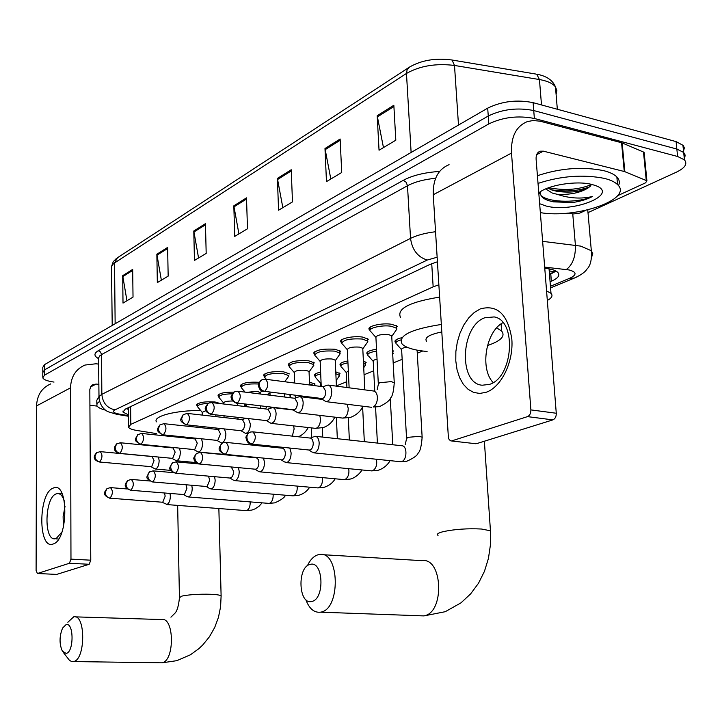 <?xml version="1.0" encoding="UTF-8"?>
<svg xmlns="http://www.w3.org/2000/svg" width="722" height="722" viewBox="0 0 722 722"><rect width="100%" height="100%" fill="white"/><g stroke="black" fill="none" stroke-linecap="round" stroke-linejoin="round"><path stroke-width="1.08" d="M197.53 405.981L196.754 405.295C197.837 402.506 203.893 401.396 214.93 401.955L220.544 403.625M218.874 396.604L218.098 395.918C218.459 393.373 223.757 392.109 234 392.136M241.184 386.802L240.417 386.117C241.356 383.039 247.646 381.767 259.27 382.29M264.541 376.541L263.783 375.864C264.839 372.525 271.454 371.18 283.62 371.839L289.378 373.906M289.017 365.792L288.277 365.124C289.314 361.569 296.137 360.143 308.736 360.82L314.431 362.913M314.702 354.52L313.971 353.861C314.991 350.08 322.03 348.546 335.098 349.267L340.721 351.37M341.677 342.688L340.964 342.057C337.995 338.925 353.184 335.45 362.796 337.12L368.328 339.232M370.043 330.252L369.357 329.638C366.081 326.335 382.046 322.535 391.938 324.34L397.38 326.452M395.909 342.788L395.214 342.192C394.23 340.513 396.387 339.024 401.676 337.743M367.724 354.556L367.011 353.942C366.153 351.93 369.33 350.36 376.532 349.231M294.251 382.985L294.702 382.877M309.476 382.137L315.045 384.068M245.2 404.239L245.245 405.818L244.478 405.141L244.577 404.167M266.842 394.808L269.992 393.147M315.306 376.478L314.566 375.837C313.853 374.402 315.875 373.175 320.622 372.155M340.892 365.774L340.161 365.142C339.367 363.437 341.939 362.047 347.869 360.955M438.841 284.802L433.155 286.86L130.817 424.365L128.525 427.225C129.328 428.597 132.099 429.68 136.855 430.465L156.593 433.615M547.321 300.469C551.834 298.005 553.061 295.623 551.003 293.331L546.563 290.93M336.398 385.918L346.65 381.767M364.068 374.727L373.725 370.819M393.183 362.949L402.163 359.321M417.271 353.211L422.641 351.045M335.766 371.866L340.017 373.617M363.401 361.235L366.18 362.661M392.497 350.332L393.625 351.163M54.015 382.082C47.453 381.162 43.708 379.736 42.778 377.814L44.529 375.16L488.83 123.904C503.044 117.126 518.225 115.321 534.37 118.48L677.606 156.484L684.438 159.86C687.732 163.867 685.034 167.982 676.343 172.188L587.997 212.62M42.788 372.57L44.538 369.881L488.262 116.025C502.449 109.175 517.611 107.352 533.738 110.556L676.839 149.039L683.671 152.45L685.052 154.851L684.916 157.044L684.285 158.407L685.115 155.284L683.671 152.45L676.839 149.039L533.738 110.556C517.611 107.352 502.449 109.175 488.262 116.025L44.538 369.881L42.788 372.57L42.778 376.866M550.074 281.77L551.364 281.228C558.07 278.295 560.227 275.362 557.835 272.438C555.796 270.416 551.662 269.044 545.426 268.304L544.758 268.232M437.415 261.788L429.951 264.433L125.285 409.139L123.029 412.091L128.372 414.852M556.066 271.12L549.505 274.676M128.308 409.32L126.233 408.688M42.788 371.604L42.797 367.327L44.547 364.61L487.693 108.156C501.862 101.251 516.997 99.41 533.107 102.659L676.081 141.602L683.247 145.438L684.348 147.92L683.526 151.078M340.134 139.003L341.723 172.504L326.47 181.61L324.99 148.524L340.134 139.003M393.842 105.25L395.818 140.203L379.041 150.221L377.191 115.719L393.842 105.25M205.454 223.658L206.185 253.431L194.453 260.434L193.785 230.995L205.454 223.658M167.63 247.429L168.163 276.129L157.333 282.6L156.855 254.207L167.63 247.429M132.677 269.405L133.029 297.112L123.011 303.096L122.704 275.669L132.677 269.405M291.228 169.742L292.482 201.898L278.566 210.21L277.401 178.442L291.228 169.742M246.509 197.855L247.484 228.775L234.722 236.392L233.829 205.824L246.509 197.855M238.919 233.883L233.829 205.824M282.834 207.665L277.401 178.442M126.946 300.74L122.704 275.669M161.358 280.19L156.855 254.207M198.559 257.98L193.785 230.995M383.463 147.577L377.191 115.719M330.82 179.011L324.99 148.524M105.611 410.177C100.593 408.896 97.669 407.352 96.838 405.547L97.082 403.472L99.501 401.441M96.829 403.959L96.802 400.313L98.995 396.441M53.157 544C37.941 550.399 38.122 493.117 53.166 488.126C68.599 480.013 68.761 539.903 53.157 544M64.411 501.33C62.823 496.231 60.603 493.64 57.76 493.559L56.154 493.902C44.773 497.476 43.555 540.453 54.962 538.802L56.172 538.549L61.975 531.952M63.383 527.222L63.112 516.627L65.052 506.194M98.761 364.123L95.99 363.771L84.943 365.061C75.765 369.113 70.955 376.703 70.521 387.84L70.973 559.144L90.773 560.191L89.826 389.546L90.81 386.523L92.633 384.772L96.134 384.059L98.905 384.393M50.693 383.905C41.75 387.876 37.03 395.214 36.551 405.917L36.1 570.461L37.391 573.503L56.496 574.396M90.773 560.191L89.203 564.279L69.411 563.268L37.535 573.476M69.411 563.268L70.973 559.144M89.203 564.279L56.794 574.378M89.898 405.286L97.145 406.098M66.126 653.41C74.068 652.426 73.969 621.904 66.072 624.62L62.588 628.068C59.285 636.299 59.222 643.997 62.372 651.172L66.126 653.41M67.85 622.274L73.725 616.814C85.846 613.745 85.629 660.251 73.418 661.551L71.586 661.505L69.456 660.341L63.22 652.291M188.613 437.451L185.229 437.938M163.831 447.035L161.8 446.386M166.701 436.025L169.092 435.438M156.403 421.856C152.604 416.332 175.654 410.249 200.707 410.52M311.615 601.471C325.08 599.54 323.42 560.119 310.144 564.423C297.013 566.77 298.43 605.045 311.615 601.471M307.337 565.84C310.225 559.676 313.862 555.967 318.249 554.722L319.521 554.487C339.656 550.462 340.964 609.603 320.595 612.157L320.487 612.175C314.106 612.897 309.206 608.7 305.785 599.576M496.637 327.887L501.6 331.01C505.662 336.073 500.951 340.928 487.467 345.558M427.09 351.524L420.547 350.748C411.071 349.277 404.898 346.984 402.019 343.88C397.921 335.631 411.017 329.16 441.304 324.467M441.774 331.958C429.391 334.503 424.292 337.58 426.467 341.181M400.548 317.509C396.45 308.79 409.464 301.995 439.608 297.112M161.981 502.196L167.017 504.434C169.11 503.279 170.221 500.508 170.356 496.14L170.013 493.433M162.143 502.205L162.775 502.151L165.176 496.149L164.49 492.982M245.263 406.54L246.491 404.852M289.116 394.681L290.488 395.593L289.91 397.046M183.578 494.525L187.052 496.583L188.749 496.826C190.942 495.626 192.097 492.783 192.223 488.316L191.781 485.265M183.758 494.534L184.435 494.48L186.935 488.325L186.005 484.769M269.505 395.142L270.055 394.943M309.548 383.923L314.278 385.593M206.221 486.484L209.669 488.568L211.537 488.857C213.829 487.603 215.03 484.688 215.156 480.112L214.578 476.673M206.42 486.502L207.142 486.438L209.75 480.112L208.45 476.132M335.847 373.725L339.286 375.26L338.627 376.983M229.984 478.045L233.387 480.139L235.444 480.482C237.854 479.182 239.108 476.186 239.226 471.502L238.468 467.639M230.201 478.063L232.484 476.61L233.666 472.739L233.702 471.493L231.239 466.972L176.349 461.854M320.604 386.414L320.469 383.183L321.046 382.055M320.378 382.994L315.424 377.326C314.765 376.045 316.525 374.926 320.703 373.969M363.5 363.202L365.44 364.348L364.736 366.235M254.956 469.174L258.296 471.267L260.57 471.692C263.097 470.329 264.414 467.251 264.514 462.45L263.521 458.109M255.191 469.201L256.03 469.119C257.844 468.136 258.792 465.907 258.873 462.441L258.268 459.526L256.581 457.865L200.545 452.378M346.921 387.515L346.226 372.606L348.329 370.783M341.046 366.668C340.306 365.115 342.607 363.825 347.95 362.805M392.624 352.625L393.138 353.491L392.723 354.448M281.219 459.842L284.477 461.927L287.004 462.441C289.666 461.015 291.038 457.847 291.128 452.929L289.802 448.046M281.472 459.869L282.383 459.788C284.297 458.759 285.289 456.466 285.352 452.911L284.721 449.95L282.961 448.254L226.031 442.387M374.754 391.071L373.247 361.523C372.751 360.612 374.014 359.827 377.046 359.168M367.922 355.495C367.119 353.636 370.016 352.183 376.631 351.118M308.899 450.014L312.03 452.071L314.846 452.685C317.653 451.205 319.097 447.947 319.169 442.902C318.844 438.877 317.545 436.675 315.261 436.287L314.187 436.458M309.169 450.041L310.153 449.95C312.166 448.876 313.204 446.521 313.267 442.875L312.391 439.481L310.758 438.128L252.908 431.855M406.531 438.055L401.64 349.881C401.08 348.744 402.822 347.823 406.847 347.138M396.152 343.762C395.277 342.39 396.838 341.109 400.854 339.936M150.898 466.656L155.257 469.011C157.613 468.379 158.912 465.591 159.147 460.645L158.515 457.035M151.069 466.674L151.71 466.592L154.048 460.636L152.044 456.53L100.295 451.638M202.259 415.096L202.196 412.379L205.887 410.628M202.16 412.298L197.548 406.73C197.377 404.943 200.978 403.824 208.342 403.372M171.854 458.299L176.285 460.726C178.767 460.085 180.13 457.225 180.365 452.134L179.552 448.136M172.044 458.317L172.729 458.235L175.166 452.116L173.072 447.947L120.529 442.767M223.703 403.995L223.676 403.12C223.865 401.721 226.825 401.017 232.565 401.017M223.63 403.011L218.91 397.371C218.974 395.196 223.45 394.004 232.331 393.788M246.843 392.335L256.969 391.333L260.254 392.461L260.272 392.994M193.803 449.544L198.306 452.044C200.924 451.403 202.35 448.461 202.593 443.218L201.537 438.786M194.01 449.562L194.75 449.481L197.277 443.2L195.102 438.958L141.738 433.462M245.083 392.109L241.247 387.597C242.032 384.781 247.817 383.572 258.602 383.987M278.132 380.882L282.889 381.505M216.817 440.366L221.383 442.947C224.154 442.306 225.661 439.283 225.905 433.877L224.506 428.949M266.4 379.357L264.64 377.371C265.633 374.258 271.833 373.003 283.241 373.608L288.638 375.539L287.979 377.227M217.042 440.393L217.836 440.294L220.481 433.841L218.206 429.527L164.011 423.688M294.702 383.039L294.305 372.678C294.892 370.72 298.727 369.917 305.821 370.296L309.043 371.451L309.07 372.101M240.977 430.727L245.606 433.39C248.539 432.758 250.128 429.644 250.381 424.058L248.44 418.57M245.85 418.273L242.285 419.608M294.215 372.489L289.152 366.659C290.127 363.337 296.525 362.002 308.339 362.643L313.682 364.592L312.969 366.442M241.22 430.754L243.603 429.202L244.794 425.267L244.83 424.022L242.466 419.626L187.413 413.417M321.236 386.496L320.171 361.541C320.748 359.448 324.71 358.599 332.057 358.987L335.243 360.152L335.27 360.883M266.373 420.601L271.066 423.354C274.17 422.722 275.858 419.518 276.102 413.742C275.84 410.024 274.703 407.966 272.69 407.56L267.772 409.203M314.873 355.432C315.83 351.894 322.427 350.459 334.683 351.127L339.963 353.094L339.196 355.125M266.635 420.628L268.864 419.437L270.326 415.619L270.434 413.697L267.97 409.23L211.916 402.605L209.19 402.957L207.692 403.896L206.203 407.849C206.591 411.35 208.333 413.453 211.429 414.148C214.921 409.699 215.084 405.854 211.916 402.605M349.123 387.804L347.345 349.854C347.905 347.616 351.993 346.704 359.628 347.111L362.76 348.284L362.805 349.096M293.096 409.943L297.834 412.785C301.146 412.163 302.933 408.86 303.186 402.885C302.906 399.122 301.715 397.028 299.63 396.595L294.585 398.255M341.894 343.645C342.824 339.872 349.647 338.329 362.372 339.033L367.561 341.01L367.832 341.677L366.731 343.239M237.367 403.066L294.368 409.852C296.318 408.733 297.32 406.387 297.383 402.831L294.82 398.282L237.89 391.225L235.047 391.577L233.522 392.533L232.024 396.586C232.439 400.178 234.226 402.334 237.367 403.066C241.022 398.508 241.193 394.564 237.89 391.225M378.301 383.526L375.927 337.562C376.46 335.17 380.702 334.187 388.635 334.62L391.712 335.793L391.766 336.687M321.263 398.706L326.037 401.649C329.566 401.044 331.461 397.642 331.732 391.441C331.425 387.642 330.189 385.512 328.032 385.043L322.86 386.712M370.314 331.263C367.254 328.167 382.218 324.629 391.495 326.308L396.595 328.284L396.91 328.997L395.701 330.739M264.739 391.36L322.626 398.616C324.683 397.434 325.739 395.024 325.793 391.378L323.122 386.739L265.299 379.212L262.321 379.573L260.777 380.548L259.55 382.615L259.279 384.691C259.721 388.373 261.535 390.602 264.739 391.36C268.566 386.712 268.755 382.66 265.299 379.212M486.05 392.308L479.724 393.445L473.632 392.416L468.082 389.311L463.325 384.303L459.589 377.66L457.044 369.718L455.781 360.865L455.871 351.524L457.297 342.129L460.004 333.122L463.849 324.927L468.677 317.933L474.255 312.491L480.338 308.881C497.449 304.314 507.954 314.44 511.835 339.277C513.649 362.119 501.212 387.272 486.05 392.308M484.742 317.779C460.6 326.109 458.262 383.517 482.161 385.223L489.345 384.411C513.189 377.85 517.205 320.406 494.164 316.922L484.742 317.779M493.153 382.552C479.715 368.771 485.716 331.741 502.936 322.653M624.846 171.692L624.259 171.502L621.561 142.739L622.156 142.938L624.846 171.692L646.912 180.789L645.603 182.81L617.581 195.707M585.732 210.364L579.82 213.08L573.593 213.929L567.348 213.134M621.561 142.739L539.939 121.152L532.89 120.538L527.25 121.648C516.122 126.233 510.878 136.711 511.51 153.082L530.887 409.897L556.274 413.246L536.103 159.156C535.923 154.977 537.267 152.333 540.155 151.205L543.368 151.16L624.259 171.502M622.156 142.938L643.501 152.044L644.259 153.497M449.075 164.67C438.146 169.237 432.866 179.264 433.245 194.75L448.398 437.667L449.192 439.68L450.835 440.88L475.599 443.705M556.274 413.246C556.301 416.63 555.173 418.841 552.881 419.888L527.502 416.621L451.945 440.817M527.502 416.621C529.777 415.556 530.905 413.309 530.887 409.897M552.881 419.888L476.664 443.624M538.025 183.406C561.048 175.906 583.177 174.237 604.395 178.388C610.541 179.931 614.927 181.998 617.554 184.615C633.681 199.164 576.625 218.874 540.345 212.638M537.412 175.699C560.398 168.118 582.501 166.439 603.7 170.654C609.837 172.215 614.214 174.309 616.85 176.953C619.431 179.643 619.981 182.558 618.501 185.689M538.783 192.954C547.42 185.13 576.445 180.374 591.742 184.435L594.946 185.374C620.703 193.884 573.521 213.225 546.364 206.095L539.641 203.721M538.865 194.047L540.67 192.106C539.894 195.806 542.646 198.685 548.919 200.725L553.657 201.871L572.573 202.53C580.632 201.312 587.221 199.317 592.338 196.537C580.903 199.128 569.171 198.37 557.113 194.281C569.667 194.949 579.919 192.9 587.87 188.108L590.912 185.762M547.763 188.063L552.077 190.103L557.059 191.357C569.649 192.982 579.919 191.899 587.87 188.108M545.724 188.911L552.321 193.063L557.113 194.281M550.814 189.642L552.736 190.021C566.553 191.926 578.927 190.861 589.847 186.808M548.81 200.698L553.079 201.691L572.573 202.53M548.729 187.702C564.55 190.816 578.845 189.751 591.607 184.516M541.112 195.68C549.812 203.099 579.468 202.765 592.338 196.537M549.234 271.246L550.633 269.171M549.289 271.914L555.669 271.436M130.601 406.612L130.817 424.365M431.729 263.647L433.155 286.86M550.435 286.255L569.947 278.169C577.031 274.739 576.716 271.995 568.999 269.938L544.668 267.113M542.628 241.347L580.741 246.121L591.327 250.733L592.753 253.63L591.778 256.743M572.745 213.82L575.407 245.254C575.669 256.707 572.645 264.803 566.337 269.532M98.652 358.672C93.869 356.09 93.734 353.437 98.273 350.702L403.318 180.31C412.542 175.392 424.644 172.432 439.617 171.43M44.529 375.16L44.547 364.61M677.606 156.484L676.081 141.602M534.37 118.48L533.107 102.659M488.83 123.904L487.693 108.156M437.126 257.222L427.253 260.046L114.997 409.861C112.072 411.567 113.471 412.984 119.211 414.094L116.811 414.329L108.3 411.793C107.47 411.495 100.62 408.526 99.004 398.282L99.284 396.279L101.847 394.347L101.549 354.601L99.816 355.784L98.562 357.959L98.995 396.793M114.997 409.861C107.1 408.129 102.714 402.957 101.847 394.347L410.538 238.377L407.488 185.753L101.549 354.601L100.575 352.02L98.273 350.702M427.253 260.046C417.731 257.104 412.163 249.884 410.538 238.377C416.919 235.228 425.258 233.016 435.546 231.726M435.646 178.244C424.031 179.435 414.645 181.935 407.488 185.753L406.161 182.269L403.318 180.31M119.211 414.094L128.381 415.628M577.221 276.806L574.189 278.132L569.947 278.169M550.787 274.134L551.364 281.228M451.268 59.89L452.035 60.016C435.799 57.805 421.639 60.143 409.564 67.047L407.163 69.502L406.468 73.454L114.545 262.943L117.46 257.754L408.471 67.76M535.886 74.059L452.035 60.016L454.499 65.449C435.907 63.175 419.897 65.846 406.468 73.454L411.125 152.468M115.141 323.763L114.545 262.943L112.451 264.73L111.504 266.996L112.208 325.46M556.093 94.401L556.888 90.557L555.471 86.938C552.781 80.241 546.536 75.99 536.735 74.195L539.442 79.546L454.499 65.449L458.497 125.059M557.339 109.257L555.471 86.938C552.772 83.409 547.429 80.945 539.442 79.546L541.5 104.943M246.545 198.992L233.937 206.898M205.481 224.759L193.884 232.024M167.648 248.485L156.954 255.2M132.686 270.425L122.794 276.634M291.273 170.924L277.528 179.552M340.197 140.239L325.135 149.689M393.914 106.531L377.344 116.928M70.521 387.84L36.551 405.917M96.134 384.059L90.557 386.965M159.932 662.796L161.764 662.814C174.841 661.578 174.489 616.624 161.529 619.548L75.178 616.859M221.122 596.498L221.112 595.849C220.084 595.072 216.672 594.54 210.869 594.278C199.028 593.971 189.39 594.567 181.953 596.074L179.444 597.708C178.623 606.011 177.061 611.245 174.751 613.42L170.924 617.184M419.238 615.758L423.597 615.893C444.969 613.519 442.938 556.933 421.81 560.651L322.635 554.677M490.554 532.628L490.446 530.778L481.502 529.027C467.621 528.323 454.86 529.199 443.218 531.645C438.073 532.971 436.35 534.226 438.037 535.408M109.491 498.153L110.087 498.09C113.011 494.019 113.11 490.527 110.394 487.603L106.865 488.722L105.277 492.503C105.593 495.689 107.19 497.557 110.087 498.09M245.859 510.589L247.005 510.436C249.216 509.019 250.272 506.176 250.182 501.889M130.303 490.229L130.935 490.157C133.985 485.996 134.084 482.422 131.251 479.426L127.632 480.572L126.025 484.435C126.359 487.693 127.993 489.597 130.935 490.157M268.656 503.369L269.875 503.207C272.248 501.673 273.34 498.667 273.151 494.191M152.134 481.908L152.811 481.836C155.997 477.576 156.105 473.912 153.127 470.843L149.418 472.017L148.308 473.524L147.811 475.96C148.154 479.291 149.824 481.249 152.811 481.836M292.509 495.806L293.818 495.635C296.372 493.965 297.5 490.789 297.184 486.105M175.067 473.172L175.798 473.091C179.128 468.731 179.236 464.977 176.123 461.836L172.314 463.019L171.006 465.031L170.69 467.053C171.06 470.473 172.766 472.486 175.798 473.091M317.5 487.892L318.898 487.711C321.669 485.879 322.824 482.513 322.355 477.603M199.191 463.975L199.985 463.894C203.469 459.427 203.577 455.573 200.319 452.351L196.402 453.56L195.265 455.14L194.769 457.685C195.157 461.187 196.889 463.253 199.985 463.894M343.717 479.579L345.215 479.39C348.221 477.377 349.394 473.812 348.744 468.668M224.605 454.291L225.454 454.201C229.109 449.625 229.226 445.682 225.805 442.369L223.874 442.541C221.464 443.182 220.219 444.942 220.129 447.82C220.535 451.412 222.313 453.533 225.454 454.201M371.252 470.852L372.859 470.654C376.126 468.434 377.317 464.625 376.433 459.255M251.4 444.084L252.321 443.976C256.157 439.292 256.283 435.249 252.691 431.837L250.66 432.009C248.224 432.658 246.96 434.454 246.888 437.406C247.321 441.097 249.126 443.281 252.321 443.976M405.25 444.445L406.567 438.714L407.731 437.351L419.22 436.35L422.144 437.198L422.18 437.866M400.196 461.683L401.919 461.466C407.298 459.634 407.253 445.6 401.892 445.754L315.568 436.323M99.131 461.972L99.735 461.89C102.551 457.91 102.686 454.49 100.132 451.629L96.441 452.811L94.997 456.367C95.304 459.481 96.883 461.322 99.735 461.89M119.31 453.335L119.96 453.245C122.893 449.174 123.029 445.673 120.366 442.748L116.585 443.958L115.132 447.586C115.457 450.772 117.063 452.658 119.96 453.245M140.465 444.274L141.169 444.183C144.22 440.023 144.364 436.44 141.584 433.444L137.703 434.671L136.241 438.38C136.575 441.638 138.218 443.57 141.169 444.183M240.48 456.178L241.753 455.97M162.676 434.77L163.425 434.671C166.62 430.411 166.764 426.747 163.858 423.67L159.878 424.924L158.398 428.706C158.759 432.045 160.428 434.03 163.425 434.671M266.373 446.539L267.122 445.7M183.46 414.428C179.868 420.276 178.966 420.827 186.159 424.798L186.817 424.671C190.157 420.321 190.31 416.567 187.269 413.408L183.171 414.681L181.691 418.543C182.061 421.964 183.776 424.004 186.817 424.671M292.311 436.124L294.134 428.931L293.601 425.89M207.963 403.652C205.472 406.91 204.66 408.769 205.535 409.23C205.084 410.872 206.808 412.56 210.698 414.284L211.429 414.148M315.135 428.308L316.705 428.056C319.187 426.449 320.451 423.408 320.496 418.922L319.756 415.376M342.571 418.074L344.259 417.794C346.867 416.125 348.185 412.993 348.212 408.399L347.183 404.275M377.209 389.51L378.337 384.33L379.447 382.75L391.153 381.622L394.248 382.669L394.293 383.481M391.712 335.793L394.248 382.669C393.698 391.044 392.524 396.08 390.737 397.786C390.024 400.259 386.297 403.201 379.555 406.621L373.265 406.991C376 405.259 377.38 402.028 377.407 397.317C377.074 393.589 375.801 391.486 373.581 391.017L328.032 385.043M511.51 153.082L433.245 194.75M543.368 151.16L536.69 154.643M646.253 180.392L643.501 152.044M553.657 201.871L552.601 201.664M196.754 405.295L196.745 404.537M218.098 395.918L218.08 395.078M240.417 386.117L240.39 385.178M263.783 375.864L263.747 374.826M288.277 365.124L288.231 363.969M313.971 353.861L313.917 352.589M340.964 342.057L340.901 340.631M369.357 329.638L369.276 328.05M395.214 342.192L395.133 340.721M367.011 353.942L366.947 352.625M244.478 405.141L244.46 404.347M314.566 375.837L314.521 374.763M340.161 365.142L340.107 363.951M549.451 273.954L555.922 271.237M128.29 407.713L128.507 426.142M549.045 268.837L551.003 293.331M684.438 159.86L682.904 145.059M550.57 287.888L574.189 278.132C580.885 275.118 585.172 272.077 587.031 269.026C590.479 265.687 591.905 259.586 591.327 250.733L587.762 209.894M116.811 414.329L128.39 416.251M123.02 410.971L123.029 412.091M111.657 266.147L113.255 261.68L116.422 258.449M56 538.865L58.617 539.018M93.544 384.339L92.254 385.016M37.391 573.503L56.65 574.405M57.76 493.559L62.218 493.902M218.865 508.532L221.112 595.849L220.598 606.742L218.45 617.373L214.705 627.472L209.425 636.786L202.692 645.044L198.83 648.699L190.437 654.773L176.836 660.666L162.089 662.814L73.382 661.56M177.657 505.391L179.426 597.094M484.372 441.223L490.446 530.778L490.446 544.776L488.442 558.404L484.453 571.328L478.506 583.241L470.663 593.845L460.997 602.834L445.257 611.696L423.976 615.902L320.487 612.175M501.6 331.01L501.086 323.853M162.378 502.223L109.708 498.171C100.99 494.642 105.421 490.96 107.19 488.469M166.484 504.543L246.211 510.616L251.897 510.066L255.272 508.784L259.054 506.248L262.122 502.846M265.353 408.914L266.869 406.82M110.61 487.621L127.343 488.974M184.002 494.561L130.52 490.247C121.612 486.628 126.188 482.765 127.938 480.32M188.162 496.935L269.017 503.396L274.766 502.855C281.264 499.958 284.802 497.404 285.37 495.211M289.504 397.623L290.632 396.053M131.467 479.444L149.589 480.978M273.9 446.404L273.936 447.324M267.537 394.898L267.51 394.203M206.672 486.52L152.36 481.926C145.185 477.991 145.916 477.865 149.725 471.764M210.887 488.974L292.879 495.843L298.7 495.31C303.276 494.074 306.94 491.375 309.702 487.206M310.117 397.903L310.09 397.308L310.144 397.912M311.363 427.884L311.751 437.514M314.323 385.602L314.232 383.4M153.353 470.87L173.181 472.63M230.462 478.09L175.293 473.19C168.009 469.237 168.731 468.876 172.603 462.775M234.731 480.608L317.888 487.919L323.79 487.404C328.835 485.888 332.634 483.018 335.188 478.794M336.38 417.334L337.327 438.696M336.154 380.494L339.484 375.774M339.286 375.26L339.187 372.94M321.119 398.688L321.146 399.284M322.355 427.794L322.752 437.108M315.388 376.324L315.288 373.996M255.453 469.219L199.425 463.993C195.472 462.378 193.713 460.735 194.137 459.057C193.171 458.678 194.019 456.764 196.682 453.326M259.776 471.827L344.105 479.616L350.098 479.11C356.839 477.657 361.948 470.591 361.921 469.95M362.615 406.757L364.321 441.647M363.717 367.678L365.666 364.908M365.44 364.348L365.323 361.975M256.166 457.82L257.077 457.477M348.329 417.921L349.358 440.014M346.118 372.39L341.632 367.191M341.001 365.549L340.892 363.175M281.733 459.896L224.831 454.318C218.17 450.817 217.385 449.264 222.033 443.371M286.12 462.585L371.64 470.897L377.732 470.401C386.026 467.991 389.772 461.412 389.979 460.636M390.295 398.481L392.759 444.752M392.705 354.114L393.138 353.491M392.885 352.887L392.75 350.459M282.528 448.2L284.405 447.487M375.584 407.379L377.398 443.073M373.121 361.262L368.572 356.045M367.868 354.258L367.742 351.822M309.422 450.068L251.626 444.102C248.567 443.849 246.716 441.837 246.076 438.055C245.453 437.424 246.355 435.7 248.783 432.866M313.862 452.847L400.584 461.719L406.793 461.241C413.571 458.19 417.361 455.474 418.155 453.073C420.105 451.512 421.44 446.223 422.144 437.198L417.099 350.152M310.298 438.073L313.321 436.918M401.477 349.583L396.865 344.358M396.08 342.39L395.945 339.909M151.241 466.683L99.293 461.99C93.562 460.031 92.723 456.882 96.766 452.541M215.824 414.87L215.869 416.63M216.167 428.047L216.194 429.31M202.53 426.567L202.557 427.839M170.807 470.41L155.257 469.011M197.53 406.017L197.476 403.815M172.215 458.335L119.473 453.353C113.67 451.385 112.812 448.163 116.901 443.687M237.529 403.327L237.592 405.638M237.935 417.379L237.989 419.121M172.946 447.929L173.912 447.577M224.019 415.8L224.064 417.551M196.014 462.576L176.285 460.726M218.883 396.586L218.829 394.338M194.182 449.58L140.628 444.292C133.57 440.267 134.572 440.24 138.01 434.409M198.306 452.044L244.099 456.205M260.254 392.461L260.299 393.995M260.696 406.08L260.768 408.372M260.335 392.75L261.707 390.864M194.958 438.94L196.736 438.29M246.473 404.392L246.545 406.694M241.22 386.721L241.157 384.429M217.214 440.411L162.829 434.788C156.421 431.251 156.132 430.023 160.176 424.662M270.452 446.963L272.717 446.277M284.504 394.113L284.612 397.01M284.73 381.739L288.809 376.072M218.044 429.509L220.724 428.534M269.965 392.29L270.064 395.214M270.479 407.244L270.515 408.21M222.493 443.064L221.383 442.947M264.604 376.406L264.523 374.05M309.043 371.451L309.594 384.979M309.16 371.785L313.88 365.17M313.682 364.592L313.583 362.191M308.222 427.532C305.821 431.973 302.518 435.05 298.321 436.774M295.181 395.448L295.28 398.002M247.872 433.633L245.606 433.39M289.116 365.585L289.026 363.175M186.159 424.798L241.392 430.772M271.066 423.354L315.37 428.336L322.987 427.614C328.023 426.124 331.985 422.641 334.864 417.163M335.243 360.152L336.407 386.135M293.195 410.006L272.862 407.587M335.378 360.513L340.188 353.717M339.963 353.094L339.845 350.639M320.063 361.316L315.514 356.009M314.828 354.231L314.72 351.767M210.698 414.284L266.797 420.646M236.554 403.21C232.836 401.585 231.076 399.717 231.266 397.605C230.526 397.145 231.365 395.376 233.784 392.299M297.834 412.785L342.779 418.092L350.54 417.388C359.872 413.76 362.381 407.388 362.868 406.224M362.76 348.284L364.818 389.871M322.319 399.428L299.63 396.595M362.922 348.672L367.832 341.677M367.561 341.01L367.435 338.492M347.21 349.574L342.607 344.268M341.831 342.309L341.723 339.791M263.828 391.523C260.822 391.171 259.027 389.122 258.449 385.386C257.898 384.645 258.765 382.958 261.03 380.323M391.902 336.208L396.91 328.997M396.595 328.284L396.45 325.712M373.897 391.062L374.384 391.189M371.631 407.307L326.037 401.649M375.765 337.237L371.099 331.921M370.242 329.773L370.115 327.192M540.155 151.205L538.603 152.017M451.151 440.916L475.861 443.732M646.912 180.789L644.15 152.468M617.554 184.615L616.85 176.953M557.059 191.357L552.736 190.021"/></g></svg>

